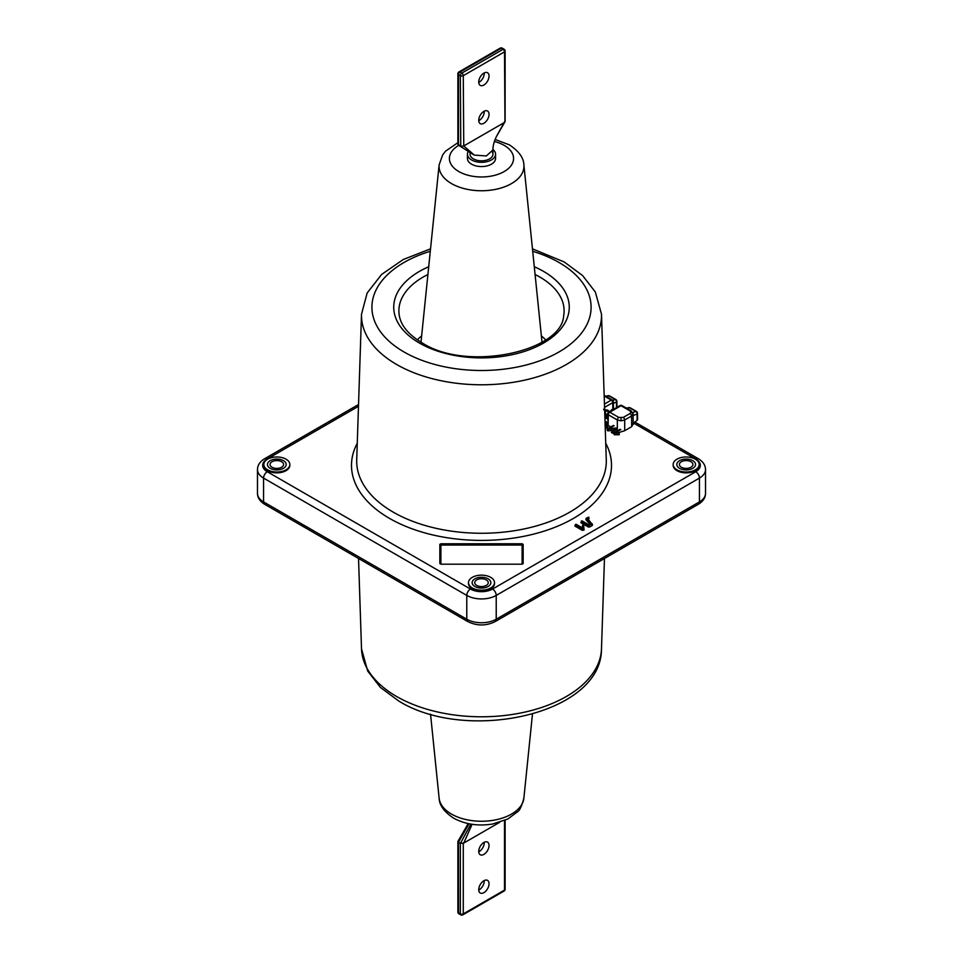 <?xml version="1.0" encoding="UTF-8"?>
<svg xmlns="http://www.w3.org/2000/svg" width="963" height="963" viewBox="0 0 963 963"><rect width="100%" height="100%" fill="white"/><g stroke="black" fill="none" stroke-linecap="round" stroke-linejoin="round"><path stroke-width="1.44" d="M286.035 459.182A13.013 7.511 180 0 1 289.839 464.503A13.013 7.511 180 0 1 281.81 471.437A13.013 7.511 180 0 1 267.63 469.812A13.013 7.511 180 0 1 263.814 464.503A13.013 7.511 180 0 1 271.843 457.557A13.013 7.511 180 0 1 286.035 459.182M263.814 464.503L263.814 465.346A13.013 7.511 0 0 0 267.63 470.666A13.013 7.511 0 0 0 281.81 472.291A13.013 7.511 0 0 0 289.839 465.346L289.839 464.503M695.37 459.182A13.013 7.511 180 0 1 699.186 464.503A13.013 7.511 180 0 1 691.157 471.437A13.013 7.511 180 0 1 676.965 469.812A13.013 7.511 180 0 1 673.161 464.503A13.013 7.511 180 0 1 681.19 457.557A13.013 7.511 180 0 1 695.37 459.182M673.161 464.503L673.161 465.346A13.013 7.511 0 0 0 676.965 470.666A13.013 7.511 0 0 0 691.157 472.291A13.013 7.511 0 0 0 699.186 465.346L699.186 464.503M490.709 577.355A13.013 7.511 180 0 1 494.513 582.663A13.013 7.511 180 0 1 486.484 589.609A13.013 7.511 180 0 1 472.291 587.972A13.013 7.511 180 0 1 468.487 582.663A13.013 7.511 180 0 1 476.516 575.718A13.013 7.511 180 0 1 490.709 577.355M468.487 582.663L468.487 583.518A13.013 7.511 0 0 0 472.291 588.826A13.013 7.511 0 0 0 486.484 590.451A13.013 7.511 0 0 0 494.513 583.518L494.513 582.663M582.579 527.989L576.043 524.221L575.308 524.642L582.735 528.928L583.626 528.711L583.626 525.244L582.579 525.244L582.579 527.989M575.308 524.642L574.971 526.111L582.398 530.396L584.096 529.987L583.626 525.244M620.208 429.269L614.105 432.784L614.406 434.746L619.233 434.746L619.233 433.711M614.406 433.194L619.233 433.194L619.233 434.746M619.233 433.194L615.417 432.712L620.798 429.606M618.294 432.712L624.698 430.702L631.692 426.669L631.535 416.028A2.082 1.204 -120 0 0 630.055 413.488L630.97 412.212L630.055 410.936L621.015 405.724L609.76 412.212A2.082 1.204 120 0 0 608.291 414.752L608.147 424.539L607.208 422.3L605.005 421.024M485.087 577.668A9.365 5.405 180 0 1 490.155 584.734A9.365 5.405 180 0 1 477.913 587.659A9.365 5.405 180 0 1 472.845 580.593A9.365 5.405 180 0 1 485.087 577.668A9.365 5.405 180 0 1 490.155 584.734A9.365 5.405 180 0 1 477.913 587.659A9.365 5.405 180 0 1 472.845 580.593A9.365 5.405 180 0 1 485.087 577.668M677.519 462.433A9.365 5.405 180 0 1 689.749 459.495A9.365 5.405 180 0 1 694.829 466.561A9.365 5.405 180 0 1 682.586 469.499A9.365 5.405 180 0 1 677.519 462.433A9.365 5.405 180 0 1 689.749 459.495A9.365 5.405 180 0 1 694.829 466.561A9.365 5.405 180 0 1 682.586 469.499A9.365 5.405 180 0 1 677.519 462.433M285.481 466.561A9.365 5.405 180 0 1 273.251 469.499A9.365 5.405 180 0 1 268.171 462.433A9.365 5.405 180 0 1 280.414 459.495A9.365 5.405 180 0 1 285.481 466.561A9.365 5.405 180 0 1 273.251 469.499A9.365 5.405 180 0 1 268.171 462.433A9.365 5.405 180 0 1 280.414 459.495A9.365 5.405 180 0 1 285.481 466.561M440.898 543.77L440.898 545.046L522.102 545.046L522.102 543.77L440.898 543.77L439.85 544.36L439.85 563.596L440.898 564.198L522.102 564.198L522.102 545.046M440.898 545.214A1.035 0.855 0 0 1 439.85 544.36M522.102 543.77L523.15 544.36L523.15 563.596L522.102 564.198M523.15 544.36A1.035 0.855 0 0 1 522.102 545.214M613.503 425.405L607.412 428.92L607.858 430.87L613.66 430.305M607.773 429.329L616.91 428.439L611.734 431.424L612.324 431.761L617.331 428.872M612.396 428.391L613.178 428.306M617.331 427.897L608.929 428.728L614.093 425.742M612.324 431.761L612.673 433.23L617.331 430.702L617.331 419.976A2.082 1.204 -60 0 1 618.812 417.436L623.23 417.436L630.055 413.488M605.233 428.114L607.749 428.114L607.749 427.091M605.185 426.573L607.749 426.573L607.749 428.114M605.98 426.573L608.074 425.357L610.831 426.946M605.149 425.381L607.809 423.84M591.968 524.028L587.237 518.19L588.622 517.384L588.959 518.852L588.766 517.107L586.286 518.178L591.21 523.776L589.139 524.979L581.941 520.814L581.195 521.248L588.622 525.533L591.968 524.028L592.305 525.497L592.028 524.305M588.754 517.95L587.249 518.202M592.064 523.679L592.486 524.823M589.356 525.533L589.693 527.002L592.305 525.497M586.286 518.178L585.865 519.575L590.114 524.414M589.404 525.702L582.278 521.898L580.858 522.716L588.285 527.002L589.693 527.002M586.07 518.888L585.865 519.575M588.2 519.286L588.959 518.852M612.372 431.942L611.397 432.495L612.673 433.23M607.785 429.582L607.075 430.004L607.858 430.87M614.406 433.506L613.768 433.868L614.406 434.746M576.38 525.292L574.971 526.111M582.579 526.027L582.097 527.712M467.934 156.331A14.06 8.113 0 0 0 471.557 164.192A14.06 8.113 0 0 0 488.542 165.467A14.06 8.113 0 0 0 495.066 156.331M483.895 854.386A7.283 4.213 -60 0 1 480.248 854.747A7.283 4.213 -60 0 1 479.129 848.909A7.283 4.213 -60 0 1 483.895 842.481A7.283 4.213 -60 0 1 487.543 842.119A7.283 4.213 -60 0 1 488.65 847.97A7.283 4.213 -60 0 1 483.895 854.386M484.245 842.3A7.283 4.213 -60 0 1 479.105 851.629A7.283 4.213 -60 0 1 478.755 851.822M483.895 892.641A7.283 4.213 -60 0 1 480.248 893.002A7.283 4.213 -60 0 1 479.129 887.164A7.283 4.213 -60 0 1 483.895 880.748A7.283 4.213 -60 0 1 487.543 880.387A7.283 4.213 -60 0 1 488.65 886.225A7.283 4.213 -60 0 1 483.895 892.641M484.245 880.555A7.283 4.213 -60 0 1 479.105 889.884A7.283 4.213 -60 0 1 478.755 890.077M483.895 73.116A7.283 4.213 120 0 0 479.129 79.544A7.283 4.213 120 0 0 480.248 85.382A7.283 4.213 120 0 0 483.895 85.021A7.283 4.213 120 0 0 488.65 78.593A7.283 4.213 120 0 0 487.543 72.755A7.283 4.213 120 0 0 483.895 73.116M484.245 72.923A7.283 4.213 -60 0 1 479.105 82.252A7.283 4.213 -60 0 1 478.755 82.445M483.895 111.371A7.283 4.213 120 0 0 479.129 117.799A7.283 4.213 120 0 0 480.248 123.637A7.283 4.213 120 0 0 483.895 123.276A7.283 4.213 120 0 0 488.65 116.86A7.283 4.213 120 0 0 487.543 111.01A7.283 4.213 120 0 0 483.895 111.371M484.245 111.178A7.283 4.213 -60 0 1 479.105 120.519A7.283 4.213 -60 0 1 478.755 120.7M492.948 149.951L486.339 155.946L474.326 155.103L472.58 154.092M492.948 150.096C492.803 146.484 493.911 142.067 496.258 136.818L504.022 122.71L463.757 145.955L474.326 155.103L458.87 145.413L473.026 154.393M504.022 122.71L504.961 121.109L504.504 51.87L463.275 75.668L463.757 145.955M460.771 146.508L460.338 75.668A2.082 1.204 -60 0 1 461.807 73.116L503.035 49.318A2.082 1.204 -60 0 1 504.07 49.209L502.241 48.15A2.082 2.082 0 0 0 500.158 48.15L458.93 71.948A2.082 2.082 0 0 0 457.882 73.754L457.882 144.197M461.024 146.472L463.275 145.967M458.496 143.198L458.039 144.751L460.338 145.545M458.039 144.751L458.87 145.413L458.039 144.751M472.111 824.292L463.757 843.058L460.386 843.371L470.883 824.099M499.653 822.33L463.757 843.058M469.029 823.762L458.436 842.24L458.496 912.84L460.338 913.899L460.338 843.335L458.496 842.276M457.931 841.373L468.223 823.594M458.436 842.24L458.496 840.843L458.436 842.24M468.307 151.408A14.06 8.113 0 0 0 467.44 154.2A14.06 8.113 0 0 0 476.119 161.7A14.06 8.113 0 0 0 491.443 159.942A14.06 8.113 0 0 0 495.56 154.2A14.06 8.113 0 0 0 492.972 149.518M470.341 152.696A11.448 6.609 0 0 0 475.939 159.978A11.448 6.609 0 0 0 489.601 158.871A11.448 6.609 0 0 0 492.346 152.07M478.912 586.274A6.765 3.912 180 0 1 474.735 582.663A6.765 3.912 180 0 1 484.088 579.052A6.765 3.912 180 0 1 488.265 582.663A6.765 3.912 180 0 1 478.912 586.274M270.579 462.998A6.765 3.912 180 0 1 278.151 460.663A6.765 3.912 180 0 1 283.591 464.503A6.765 3.912 180 0 1 283.086 465.996A6.765 3.912 180 0 1 275.514 468.331A6.765 3.912 180 0 1 270.061 464.503A6.765 3.912 180 0 1 270.579 462.998M692.421 465.996A6.765 3.912 180 0 1 684.849 468.331A6.765 3.912 180 0 1 679.409 464.503A6.765 3.912 180 0 1 679.914 462.998A6.765 3.912 180 0 1 687.486 460.663A6.765 3.912 180 0 1 692.939 464.503A6.765 3.912 180 0 1 692.421 465.996M440.898 564.198L440.898 545.046M633.221 424.514L633.052 413.873L631.535 416.028L624.698 419.976L621.015 420.843L617.331 419.976L608.291 414.752A2.082 1.204 0.9 0 1 607.677 413.885L608.147 424.539M603.982 410.009L606.786 410.443L608.736 412.104A2.082 2.082 0 0 0 607.677 413.885M612.853 409.287L612.757 402.642A2.082 1.204 -0.9 0 0 613.371 401.776A2.082 2.082 0 0 0 612.324 399.994A2.082 1.204 -60 0 0 611.288 400.102L604.186 395.998M633.076 415.354L633.221 423.226L637.193 420.277L637.049 413.958L633.076 415.595M604.752 413.175L607.641 416.738M607.653 415.607L604.728 412.694M604.933 418.736L605.92 418.171L607.605 419.134M605.92 413.861L605.92 418.171M608.857 412.032L604.632 409.805M632.089 412.886L635.761 411.37A2.082 1.589 -112.4 0 1 637.049 413.958A2.082 1.216 -1.2 0 0 637.494 413.187A2.082 2.082 0 0 0 636.447 411.43L630.296 407.867A2.082 2.082 0 0 0 628.851 407.626L626.383 408.119M637.012 418.688L637.193 420.277M633.028 423.756L631.692 426.669M606.63 424.527L605.089 423.636M616.573 408.372L616.44 402.053L612.986 403.473M612.841 400.427L615.152 399.476A2.082 1.589 -112.4 0 1 616.44 402.053A2.082 1.216 -1.2 0 0 616.874 401.282A2.082 2.082 0 0 0 615.839 399.525L609.675 395.962A2.082 2.082 0 0 0 608.231 395.721L605.775 396.214M603.536 409.263L605.39 410.298M605.92 415.173L606.702 414.728M607.087 415.342L605.92 416.028M605.92 416.498L607.629 417.485M613.828 409.167A3.118 1.806 0 0 0 611.818 409.684A3.118 1.806 0 0 0 610.903 410.816A3.118 1.806 0 0 0 610.903 410.852L610.903 410.852M361.51 648.821A120.014 69.288 0 0 0 396.636 696.502A120.014 69.288 0 0 0 526.364 711.765A120.014 69.288 0 0 0 601.49 648.821C601.923 714.534 466.549 743.207 398.79 701.04L380.397 687.426L367.673 670.994L361.51 648.821L358.537 558.492M605.739 443.233A130.005 75.066 180 0 1 548.597 529.638A130.005 75.066 180 0 1 389.57 518.419A130.005 75.066 180 0 1 357.261 443.233M356.719 459.845A124.805 72.056 0 0 0 393.253 512.16A124.805 72.056 0 0 0 530.36 527.519A124.805 72.056 0 0 0 606.281 459.845L601.49 314.179A120.014 69.288 180 0 1 528.482 379.253A120.014 69.288 180 0 1 396.636 364.483A120.014 69.288 180 0 1 361.51 314.179L356.719 459.845M430.292 251.283A109.601 63.281 0 0 0 404.003 351.964A109.601 63.281 0 0 0 558.997 351.964A109.601 63.281 0 0 0 558.997 262.478A109.601 63.281 0 0 0 532.708 251.283M534.296 266.751A87.765 50.666 180 0 1 543.553 271.397A87.765 50.666 180 0 1 543.553 343.057A87.765 50.666 180 0 1 419.447 343.057A87.765 50.666 180 0 1 428.704 266.751M427.909 274.527A82.613 47.693 0 0 0 399.38 316.02C401.222 325.891 408.781 334.811 422.047 342.792C466.814 372.212 561.706 351.435 563.62 316.02A82.613 47.693 0 0 0 539.918 277.103A82.613 47.693 0 0 0 535.091 274.527M417.352 339.843A73.296 42.312 180 0 1 421.638 335.906M583.626 528.711L584.096 529.987M582.735 528.928L582.398 530.396M541.362 335.906A73.296 42.312 180 0 1 545.648 339.843M495.151 621.604C486.05 626.046 476.95 626.046 467.849 621.604A5.2 3.009 -60 0 1 466.778 619.221A20.825 12.025 0 0 0 496.222 619.221L699.427 501.904A5.2 3.009 60 0 1 698.344 504.287C703.05 501.422 705.446 497.799 705.518 493.405A20.825 12.025 0 0 1 699.427 501.904L699.427 478.093L496.222 595.411L496.222 619.221A5.2 3.009 60 0 1 495.151 621.604L698.344 504.287M264.656 504.287A5.2 3.009 -60 0 1 263.573 501.904L466.778 619.221L466.778 595.411L263.573 478.093L263.573 501.904A20.825 12.025 0 0 1 257.482 493.405C257.554 497.799 259.95 501.422 264.656 504.287L467.849 621.604M358.477 406.302L267.257 458.966A15.613 9.016 0 0 0 267.257 471.726A5.2 3.009 120 0 0 263.573 478.093A20.825 12.025 180 0 1 257.482 469.595L257.482 493.405M634.822 422.035L698.344 458.713C703.05 461.578 705.446 465.201 705.518 469.595A20.825 12.025 180 0 1 699.427 478.093A5.2 3.009 -120 0 0 695.743 471.726A15.613 9.016 0 0 0 695.743 458.966L633.485 423.022M492.538 589.043A5.2 3.009 -120 0 1 496.222 595.411A20.825 12.025 180 0 1 466.778 595.411A5.2 3.009 120 0 1 470.462 589.043A15.613 9.016 0 0 0 492.538 589.043L695.743 471.726M698.344 458.713A5.2 3.009 120 0 0 695.743 458.966M267.257 458.966A5.2 3.009 -120 0 0 264.656 458.713L358.537 404.508M267.257 471.726L470.462 589.043M451.491 814.084A42.444 24.508 0 0 0 496.583 819.657A42.444 24.508 0 0 0 523.872 798.195C521.693 806.26 519.551 810.81 517.42 811.857L507.814 819.019L492.599 824.027C478.178 826.326 465.189 824.364 453.621 818.153C444.16 811.857 439.333 805.2 439.128 798.195A42.444 24.508 0 0 0 451.491 814.084M495.006 139.454L509.379 144.847C518.876 151.191 523.703 157.848 523.872 164.805A42.444 24.508 180 0 1 498.894 188.604A42.444 24.508 180 0 1 451.491 183.572A42.444 24.508 180 0 1 439.128 164.805L421 342.178M469.956 152.455L458.785 145.353A32.068 18.514 0 0 0 458.821 171.546A32.068 18.514 0 0 0 504.179 171.546A32.068 18.514 0 0 0 504.179 145.365A32.068 18.514 0 0 0 494.296 141.477M502.241 48.15A2.082 1.204 -60 0 0 501.193 48.258L503.035 49.318A2.082 1.204 -120 0 1 504.504 51.87A2.082 1.204 0 0 0 505.118 51.015L505.118 121.446M500.158 48.15A2.082 1.204 -120 0 1 501.193 48.258L459.965 72.056A2.082 1.204 -60 0 0 458.496 74.608L460.338 75.668A2.082 1.204 180 0 0 463.275 75.668A2.082 1.204 -120 0 0 461.807 73.116L459.965 72.056A2.082 1.204 -120 0 0 458.93 71.948M458.496 144.486L458.496 74.608A2.082 1.204 180 0 1 457.882 73.754M463.275 843.6L463.275 913.899L504.504 890.089L504.504 820.572M460.759 914.85A2.082 2.082 0 0 0 462.842 914.85A2.082 1.204 -120 0 0 463.275 913.899A2.082 1.204 180 0 1 460.338 913.899A2.082 1.204 -60 0 0 460.759 914.85L458.93 913.791A2.082 1.204 -60 0 1 458.496 912.84A2.082 1.204 180 0 1 457.882 911.985L457.882 841.554M504.07 891.052A2.082 2.082 0 0 0 505.118 889.246A2.082 1.204 180 0 1 504.504 890.089A2.082 1.204 60 0 1 504.07 891.052L462.842 914.85M633.052 413.897A2.082 1.697 180 0 0 630.97 412.212M621.015 420.843L621.015 417.966M606.786 410.443A2.082 1.204 120 0 0 605.318 412.958M604.451 404.051L611.288 400.102A2.082 1.204 -120 0 1 612.757 402.642L604.559 407.373M607.376 424.093L605.065 422.757M623.23 417.436A2.082 1.204 -120 0 1 624.698 419.976L624.698 430.702M636.447 411.43A2.082 1.204 -60 0 0 635.761 411.37L629.609 407.818L626.817 408.372M630.296 407.867A2.082 1.204 -60 0 0 629.609 407.818A2.082 1.3 -101.2 0 0 628.851 407.626M633.052 413.873L631.102 410.84L622.062 405.616A2.082 1.204 -60 0 0 621.015 405.724A2.082 1.204 -120 0 0 619.979 405.616L608.724 412.116A2.082 1.204 -120 0 1 609.76 412.212L618.812 417.436M631.102 410.84A2.082 1.204 120 0 0 630.055 410.936M615.839 399.525A2.082 1.204 -60 0 0 615.152 399.476L608.989 395.913L606.209 396.467M609.675 395.962A2.082 1.204 -60 0 0 608.989 395.913A2.082 1.3 -101.2 0 0 608.231 395.721M601.49 314.179L595.339 292.03L582.615 275.574L564.21 261.96L532.467 248.851M430.533 248.851L403.316 259.48L381.661 274.395L367.168 292.969L361.51 314.179M601.49 648.821L604.463 558.492M705.518 469.595L705.518 493.405M264.656 458.713C259.95 461.578 257.554 465.201 257.482 469.595M439.128 798.195L430.533 714.149M523.872 798.195L532.467 714.149M523.872 164.805L542 342.178M457.882 142.693L445.544 151.179L442.727 154.802L439.128 164.805M492.948 154.2L492.948 150.023M470.052 154.2L470.052 152.515M496.258 136.818L505.069 121.627M505.118 51.015A2.082 2.082 0 0 0 504.07 49.209M466.742 826.182L467.994 823.546M457.882 911.985A2.082 2.082 0 0 0 458.93 913.791M505.118 889.246L505.118 820.307M495.56 158.45L495.56 154.2M467.44 158.45L467.44 154.2M604.162 395.287L612.324 399.994M609.591 411.61L607.641 410.118L604.632 409.732M637.494 413.187L637.626 419.531M622.062 405.616A2.082 2.082 0 0 0 619.979 405.616M616.874 401.282L617.018 407.626M613.371 401.776L613.479 409.191"/></g></svg>
